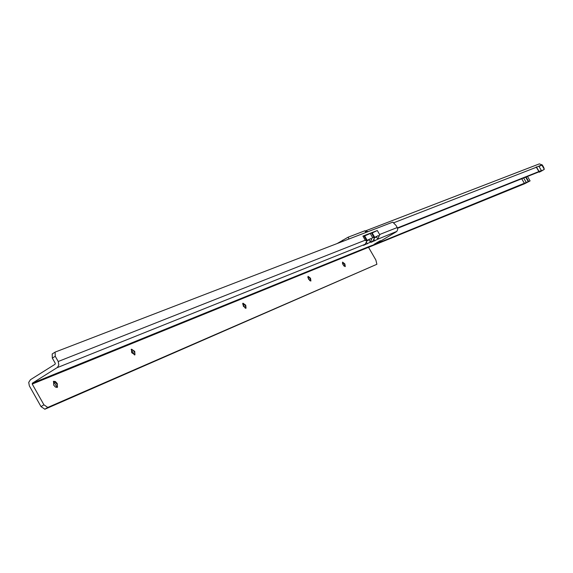 <?xml version="1.0" encoding="UTF-8"?>
<svg xmlns="http://www.w3.org/2000/svg" width="573" height="573" viewBox="0 0 573 573"><rect width="100%" height="100%" fill="white"/><g stroke="black" fill="none" stroke-linecap="round" stroke-linejoin="round"><path stroke-width="0.86" d="M526.064 177.021L528.671 181.483L530.097 180.903L524.596 183.754L368.546 247.35M530.097 180.903L527.497 176.448M536.357 166.886L539.078 171.47L541.413 170.539L541.256 171.076L544.314 169.307L541.865 165.11L542.294 164.945L543.713 167.373L544.314 169.307M536.564 167.173L538.835 166.141L541.413 170.539M397.44 227.925L539.078 171.47M539.143 171.8L539.365 172.187L539.558 171.635L397.576 228.312M539.365 172.187L543.763 169.694M539.3 166.335L541.865 165.11M538.835 166.141L541.786 164.995M368.217 231.578L365.051 231.062L539.336 163.885L542.294 164.945M536.17 166.951L538.878 171.549M539.021 166.449L539.437 166.285M528.671 181.483L376.576 243.647M524.345 183.253L521.724 178.755M337.125 243.554L348.04 237.236L364.879 230.761L365.853 232.495L364.879 230.761M53.346 381.489L54.478 381.604L56.799 383.889L57.501 386.51L57.121 387.491M57.178 387.42L53.432 381.468M131.246 349.365L132.069 349.458L134.297 351.643L134.977 354.207L134.698 354.923M134.512 354.952L131.138 349.523M242.816 303.361L245.323 305.438L245.831 308.274M245.273 308.188L242.644 303.898M307.923 276.515L310.143 278.471L310.688 281.049M309.9 280.756L307.823 277.353M342.439 262.291L344.509 264.174L345.068 266.617M344.129 266.159L342.41 263.329M378.574 242.014L373.976 244.435L378.574 242.014M365.803 240.467L366.835 241.204L365.137 244.277L363.547 245.351L370.387 242.171L369.033 239.707M366.749 241.047L368.991 239.758M372.701 241.247L370.387 242.171L372.049 237.996L373.367 237.473L374.384 238.21L372.701 241.247L371.125 242.315L377.843 239.185L376.461 236.792L374.298 238.039M53.669 385.092L55.531 387.133L57.35 387.391L57.279 383.588L55.416 381.554L53.59 381.296L53.669 385.092M131.654 352.653L134.927 354.837L134.741 351.364L131.468 349.179L131.654 352.653M243.317 306.197L246.046 308.202L245.738 305.194L243.002 303.189L243.317 306.197M308.467 279.094L310.903 280.985L310.53 278.234L308.102 276.344L308.467 279.094M342.991 264.733L345.275 266.56L344.882 263.945L342.597 262.119L342.991 264.733M366.584 240.696L370.702 238.604L366.677 240.889M370.702 238.604L371.533 239.342M366.835 241.204L366.491 240.495M379.842 234.901L377.306 230.518L362.902 236.112L365.481 240.588L365.245 240.18L58.202 361.499L58.826 364.994L57.45 367.429L32.382 383.179L368.955 246.569L368.518 247.3L375.859 260.013L376.898 264.275L44.873 409.229L41.02 406.601L29.345 385.865L28.722 382.399L30.433 379.72L55.115 364.22L55.28 363.332L52.329 358.118L52.193 353.964L55.187 352.073L392.777 222.131L396.036 225.433L397.411 227.853L397.683 229.565L396.831 231.377L377.843 239.185L379.484 235.052M364.106 236.14L371.533 232.946M371.676 233.197L377.306 230.518M374.384 238.21L371.526 232.932M378.982 236.377L378.166 235.653L374.226 237.888M32.382 383.179L32.224 384.053L43.92 404.803L47.767 407.439L44.873 409.229M47.767 407.439L376.898 264.275M58.202 361.499L55.252 356.277L55.108 352.123M396.315 231.786L375.129 244.349L368.955 246.569M362.902 236.112L363.97 235.897M372.049 237.996L372.708 237.731L370.151 233.304M367.236 240.374L364.664 235.926L364.134 236.191M373.367 237.473L372.708 237.731M378.166 235.653L374.749 237.394L372.206 232.989L371.705 233.247M374.133 237.702L374.749 237.394M377.894 242.057L376.468 242.895L377.894 242.057M380.372 240.674L374.083 244.313M393.844 222.732L536.364 167.252M343.191 241.212L342.597 240.187M349.036 238.962L348.04 237.236M528.327 181.677L525.692 177.172M526.401 182.687L523.65 177.988M365.137 244.277L57.078 367.694M374.105 239.528L374.857 240.839M397.254 227.538L379.613 234.507M47.666 407.46L44.773 409.251M43.92 404.803L41.02 406.601M32.224 384.053L368.518 247.3M55.252 356.277L52.329 358.118M366.57 242.479L367.365 243.847M543.856 169.637L541.392 171.126M366.534 240.338L363.955 235.875"/></g></svg>

